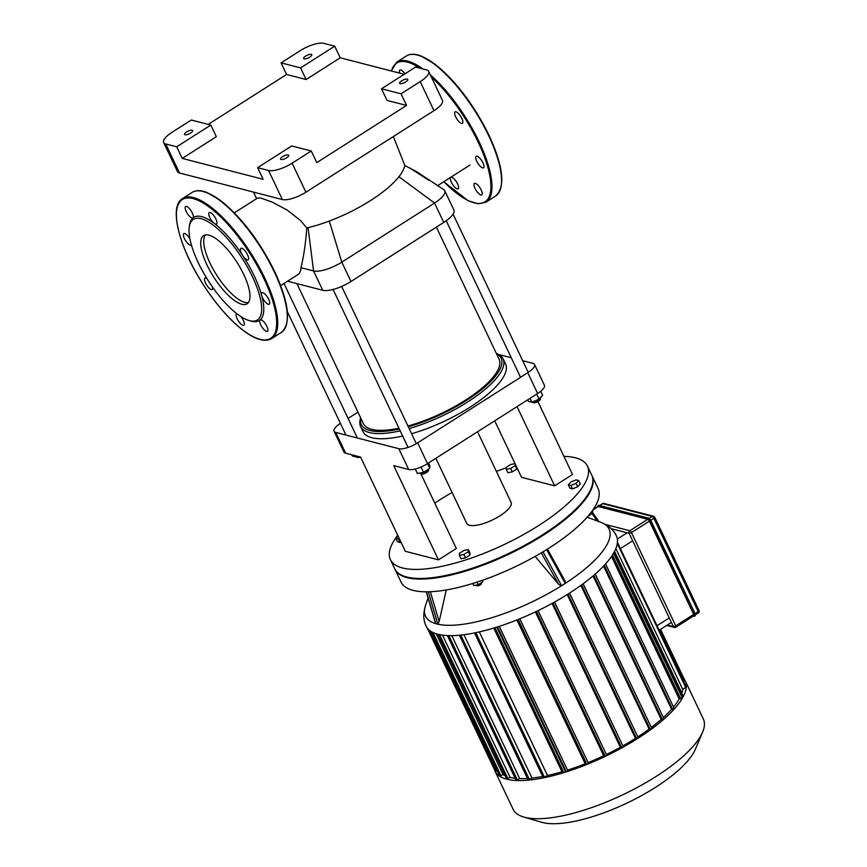 <?xml version="1.0" encoding="UTF-8"?>
<svg xmlns="http://www.w3.org/2000/svg" width="867" height="867" viewBox="0 0 867 867"><rect width="100%" height="100%" fill="white"/><g stroke="black" fill="none" stroke-linecap="round" stroke-linejoin="round"><path stroke-width="1.3" d="M404.997 73.814A6.795 2.319 -122.5 0 0 399.882 70.054A6.795 2.319 -122.5 0 0 399.709 73.142M450.352 178.439A6.795 2.319 -122.5 0 0 453.376 185.56A6.795 2.319 -122.5 0 0 458.134 188.843A6.795 2.319 -122.5 0 0 457.635 184.032A6.795 2.319 -122.5 0 0 453.127 178.049A6.795 2.319 -122.5 0 0 450.84 177.377A6.795 2.319 -122.5 0 0 450.352 178.439M475.018 188.41A6.795 2.319 -122.5 0 0 481.749 194.934A6.795 2.319 -122.5 0 0 480.058 187.955A6.795 2.319 -122.5 0 0 474.455 183.468A6.795 2.319 -122.5 0 0 474.368 183.533A6.795 2.319 -122.5 0 0 475.018 188.41M479.635 165.619A6.795 2.319 -122.5 0 0 483.515 167.797A6.795 2.319 -122.5 0 0 481.824 160.828A6.795 2.319 -122.5 0 0 476.221 156.342A6.795 2.319 -122.5 0 0 475.961 159.116A6.795 2.319 -122.5 0 0 479.635 165.619M461.515 123.428A6.795 2.319 -122.5 0 0 462.404 123.342A6.795 2.319 -122.5 0 0 460.713 116.373A6.795 2.319 -122.5 0 0 455.11 111.886A6.795 2.319 -122.5 0 0 456.963 119.104A6.795 2.319 -122.5 0 0 461.515 123.428M189.288 226.775L189.57 224.932A61.134 20.83 57.5 0 1 192.983 217.888A6.795 2.319 57.5 0 1 192.907 217.953A6.795 2.319 57.5 0 1 187.305 213.466A6.795 2.319 57.5 0 1 185.614 206.487A6.795 2.319 57.5 0 1 191.13 210.854A6.795 2.319 57.5 0 1 192.983 217.888A61.134 20.83 57.5 0 1 214.236 223.372A6.795 2.319 57.5 0 1 209.727 217.389A6.795 2.319 57.5 0 1 209.218 212.588A6.795 2.319 57.5 0 1 214.821 217.075A6.795 2.319 57.5 0 1 216.522 224.044A6.795 2.319 57.5 0 1 214.236 223.372A61.134 20.83 57.5 0 1 242.695 255.548A6.795 2.319 57.5 0 1 240.842 248.33A6.795 2.319 57.5 0 1 246.445 252.817A6.795 2.319 57.5 0 1 248.146 259.786A6.795 2.319 57.5 0 1 242.695 255.548A61.134 20.83 57.5 0 1 254.313 276.096A61.134 20.83 57.5 0 1 261.693 295.56A6.795 2.319 57.5 0 1 261.953 292.786A6.795 2.319 57.5 0 1 267.556 297.273A6.795 2.319 57.5 0 1 269.247 304.241A6.795 2.319 57.5 0 1 265.28 301.954A6.795 2.319 57.5 0 1 261.693 295.56A61.134 20.83 57.5 0 1 260.1 319.977A6.795 2.319 57.5 0 1 260.187 319.912A6.795 2.319 57.5 0 1 265.79 324.399A6.795 2.319 57.5 0 1 267.48 331.367A6.795 2.319 57.5 0 1 261.964 327.011A6.795 2.319 57.5 0 1 260.1 319.977A61.134 20.83 57.5 0 1 250.78 321.05L248.981 320.519A59.628 20.32 57.5 0 1 208.21 280.605A59.628 20.32 57.5 0 1 189.288 226.775A59.628 20.32 57.5 0 1 214.452 226.124A59.628 20.32 57.5 0 1 252.427 276.681A59.628 20.32 57.5 0 1 248.981 320.519M191.379 244.852A6.795 2.319 57.5 0 1 191.141 245.079A6.795 2.319 57.5 0 1 185.538 240.593A6.795 2.319 57.5 0 1 183.847 233.624A6.795 2.319 57.5 0 1 189.938 238.934M212.61 287.183A6.795 2.319 57.5 0 1 212.252 289.535A6.795 2.319 57.5 0 1 206.649 285.048A6.795 2.319 57.5 0 1 204.948 278.079A6.795 2.319 57.5 0 1 206.888 278.502M241.037 316.704A6.795 2.319 57.5 0 1 243.876 325.277A6.795 2.319 57.5 0 1 238.273 320.79A6.795 2.319 57.5 0 1 236.572 313.821A6.795 2.319 57.5 0 1 236.821 313.713M248.374 302.55A40.413 13.774 57.5 0 1 216.728 275.186A40.413 13.774 57.5 0 1 205.316 234.935M243.703 274.427A40.413 13.774 57.5 0 1 247.062 303.786A40.413 13.774 57.5 0 1 213.726 277.093A40.413 13.774 57.5 0 1 203.637 235.607A40.413 13.774 57.5 0 1 243.703 274.427M693.589 615.798A1.886 0.639 -122.5 0 0 693.838 615.776A1.886 0.639 -122.5 0 0 693.687 614.4L649.405 521.143A1.886 0.639 -122.5 0 0 647.779 519.311L598.252 506.523A1.886 0.639 -122.5 0 0 598.002 506.545A1.886 0.639 -122.5 0 0 597.872 506.762M400.988 542.135L400.131 542.493L398.506 539.068L395.926 538.407L398.105 536.066M400.131 542.493L397.552 541.832L395.926 538.407M399.362 538.721L398.506 539.068M576.1 479.852L578.668 480.513L576.067 483.331L570.887 485.477L568.318 484.805L570.919 481.998L576.1 479.852M576.067 483.331L577.693 486.745L580.294 483.938L578.668 480.513M577.693 486.745L572.513 488.89L570.887 485.477M572.513 488.89L569.944 488.229L568.318 484.805M515.204 463.986L515.193 465.612L510.706 468.473L506.23 469.329L506.241 467.324L510.739 464.463L515.041 463.639M516.83 467.411L516.819 469.025L515.193 465.612M516.819 469.025L512.321 471.886L510.706 468.473M512.321 471.886L507.856 472.743L506.23 469.329M468.353 551.607L463.867 554.468L459.391 555.324L459.412 553.319L463.899 550.458L468.375 549.602L468.353 551.607L469.979 555.032L465.492 557.882L463.867 554.468M465.492 557.882L461.016 558.738L459.391 555.324M469.979 555.032L470.001 553.016L468.375 549.602M397.725 535.286A109.058 35.146 -25.4 0 0 390.41 559.659L394.702 568.698A109.058 35.146 -25.4 0 0 405.713 576.718A109.058 35.146 -25.4 0 0 542.742 534.701A109.058 35.146 -25.4 0 0 590.98 488.739A109.058 35.146 -25.4 0 0 591.738 475.138L587.447 466.099A109.058 35.146 -25.4 0 0 563.929 456.367M590.98 488.739L590.611 489.617A108.299 34.908 154.6 0 1 542.709 535.253A108.299 34.908 154.6 0 1 406.623 576.978L405.713 576.718M390.41 559.659A109.058 35.146 -25.4 0 0 538.461 525.662A109.058 35.146 -25.4 0 0 587.447 466.099M506.241 467.812A109.058 35.146 -25.4 0 0 496.39 471.431M452.075 492.467A109.058 35.146 -25.4 0 0 434.779 503.109M660.556 629.334L684.832 680.476L683.532 681.549M523.755 817.039L541.723 822.284A90.417 29.142 -25.4 0 0 626.765 803.178A90.417 29.142 -25.4 0 0 695.323 749.348L702.617 732.106A105.286 33.932 154.6 0 1 622.788 794.79A105.286 33.932 154.6 0 1 523.755 817.039A105.286 33.932 154.6 0 1 513.123 809.301L495.014 771.153A105.286 33.932 -25.4 0 0 604.667 756.642A105.286 33.932 -25.4 0 0 685.223 680.833A105.286 33.932 -25.4 0 0 684.15 679.034M685.223 680.833L703.343 718.981A105.286 33.932 154.6 0 1 702.617 732.106M494.298 769.181A105.286 33.932 -25.4 0 0 495.014 771.153M493.757 628.076L562.466 772.79L563.756 772.497L566.27 771.706L497.517 626.917M474.542 632.943L543.273 777.677L547.489 775.51A101.515 32.718 -25.4 0 0 562 771.803M459.434 635.208L528.166 779.964L531.98 778.067A101.515 32.718 -25.4 0 0 542.699 776.474M447.372 635.554L516.114 780.311L519.658 778.577A101.515 32.718 -25.4 0 0 527.45 778.447M437.943 634.254L506.675 778.999L510.056 777.363A101.515 32.718 -25.4 0 0 515.128 778.252M432.969 632.498L501.007 775.792L503.001 774.524A101.515 32.718 -25.4 0 0 505.093 775.662M501.007 775.792L499.728 776.084L431.051 631.447M497.246 770.861L495.404 771.511L427.258 628.011M617.445 542.374L686.122 686.989L682.752 689.384A101.515 32.718 -25.4 0 1 681.874 693.112M614.573 551.369L683.304 696.114L681.95 697.22M611.961 555.769L679.782 698.607L682.296 697.957L613.533 553.265M679.782 698.607L679.175 698.997A101.515 32.718 -25.4 0 1 673.507 707.017M663.342 717.529A101.515 32.718 -25.4 0 0 671.557 709.282L674.298 708.697L605.513 563.983M651.355 727.424A101.515 32.718 -25.4 0 0 661.228 719.415L663.949 718.819L595.174 574.117M637.83 736.863A101.515 32.718 -25.4 0 0 649.123 729.093L651.865 728.508L583.09 583.816M622.853 745.88A101.515 32.718 -25.4 0 0 635.468 738.37L638.275 737.795L569.511 593.136M554.512 602.088L623.254 746.725L621.65 747.603L620.36 747.267A101.515 32.718 -25.4 0 1 606.369 754.485M538.006 610.661L606.737 755.255L605.133 756.143L603.692 755.764A101.515 32.718 -25.4 0 1 588.129 762.613M519.777 618.81L588.476 763.35L586.872 764.228L585.192 763.794A101.515 32.718 -25.4 0 1 567.527 770.113M499.208 626.375L567.863 770.828L566.27 771.706M567.202 594.589L635.468 738.37M552.062 603.443L620.36 747.267M580.901 585.42L649.123 729.093M535.383 611.918L603.692 755.764M593.093 575.916L661.228 719.415M516.895 619.97L585.192 763.794M547.489 775.51L479.31 631.913M603.562 566.097L671.557 709.282M611.495 556.462L679.175 698.997M531.98 778.067L463.91 634.709M615.873 548.54L682.752 689.384M519.658 778.577L451.783 635.619M510.056 777.363L442.506 635.121M503.001 774.524L436.166 633.744M587.154 517.209L600.668 522.237C608.526 525.435 613.771 529.986 616.404 535.893A105.286 33.932 154.6 0 1 553.016 602.912A105.286 33.932 154.6 0 1 437.802 634.221A105.286 33.932 154.6 0 1 426.185 626.212C423.269 620.436 423.063 613.5 425.545 605.394A101.591 32.74 154.6 0 0 437.802 624.207L435.668 623.633L435.451 622.679M496.813 627.134L565.349 771.478M476.449 585.539L477.359 585.799A2.265 0.726 -25.4 0 0 480.199 584.932A2.265 0.726 -25.4 0 0 481.207 583.979L481.575 583.101A3.024 0.975 154.6 0 1 480.242 584.38A3.024 0.975 154.6 0 1 476.449 585.539A3.024 0.975 154.6 0 1 476.146 585.312L476.059 585.149M482.041 580.424L482.735 581.876L482.746 580.175M472.753 583.469L473.761 585.593L478.237 584.737L482.735 581.876M477.002 582.125L478.237 584.737M588.346 515.832A2.265 0.726 -25.4 0 0 590.817 514.174L591.186 513.307A3.024 0.975 154.6 0 1 589.007 515.052M590.069 513.752L593.05 510.782L592.746 510.164M446.245 589.939L439.125 621.65L437.802 624.197L428.32 591.793M547.467 549.082L565.241 581.399L565.219 583.404L561.632 585.691L558.738 584.456L535.156 556.408M394.853 569.023A109.058 35.146 -25.4 0 0 395.005 569.348L401.042 582.06A109.058 35.146 -25.4 0 0 514.64 567.029A109.058 35.146 -25.4 0 0 598.078 488.5L592.042 475.788A109.058 35.146 -25.4 0 0 591.879 475.463M395.005 569.348A109.058 35.146 -25.4 0 0 508.593 554.316A109.058 35.146 -25.4 0 0 592.042 475.788M494.71 420.831L521.533 477.305L554.652 485.845L572.523 474.477L537.919 401.594M345.619 453.203L335.746 432.427A15.097 4.866 154.6 0 1 334.077 431.278L343.95 452.054A15.097 4.866 -25.4 0 0 345.619 453.203L360.585 457.072L405.333 551.293L438.453 559.844L456.324 548.464L420.831 473.729M477.554 431.755L511.086 502.361A24.525 7.901 154.6 0 1 500.064 515.757A24.525 7.901 154.6 0 1 466.771 523.408L435.863 458.307M335.746 432.427L398.82 448.694L408.682 469.481L393.716 465.612L438.453 559.844M517.035 406.612L554.652 485.845M408.682 469.481A15.097 4.866 -25.4 0 0 427.507 463.628L417.645 442.842L527.765 372.712A15.097 4.866 154.6 0 0 534.549 364.476A15.097 4.866 154.6 0 0 532.88 363.327L522.671 360.694M511.248 357.746L498.677 354.495M417.645 442.842A15.097 4.866 154.6 0 1 398.82 448.694M427.507 463.628L537.638 393.499A15.097 4.866 -25.4 0 0 544.411 385.251L534.549 364.476M334.077 431.278A15.097 4.866 154.6 0 1 340.384 423.334M357.963 412.139L348.09 418.436M401.031 93.82L381.502 88.781L415.607 67.052L426.586 69.88A18.868 6.08 154.6 0 1 428.666 71.322A18.868 6.08 154.6 0 1 420.192 81.617L401.031 93.82L406.547 105.438L316.78 162.606L311.264 150.988L292.103 163.18A18.868 6.08 154.6 0 1 268.575 170.496L257.607 167.667L263.124 179.285L182.233 158.412L176.716 146.794L210.822 125.076L191.293 120.036L172.132 132.228A18.868 6.08 154.6 0 0 163.657 142.535A18.868 6.08 154.6 0 0 165.738 143.965L176.716 146.794M268.575 170.496L282.36 199.54A18.868 6.08 -25.4 0 0 305.899 192.225L292.103 163.18M420.192 81.617L433.977 110.662L305.899 192.225M282.36 199.54L179.534 173.01L165.738 143.965M163.657 142.535L177.453 171.579A18.868 6.08 -25.4 0 0 179.534 173.01M433.977 110.662A18.868 6.08 -25.4 0 0 442.452 100.355L428.666 71.322M300.22 50.665A18.868 6.08 154.6 0 1 323.749 43.35L334.716 46.179L340.232 57.796L306.116 79.526L286.587 74.475L281.071 62.868L300.22 50.665M208.199 124.393L286.587 74.475M405.756 81.91A4.53 1.463 154.6 0 1 399.611 83.33A4.53 1.463 154.6 0 1 403.079 80.067A4.53 1.463 154.6 0 1 407.793 79.439A4.53 1.463 154.6 0 1 405.756 81.91M281.071 62.868L300.6 67.908L334.716 46.179M300.6 67.908L306.116 79.526M210.822 125.076L216.338 136.693L182.233 158.412M311.264 150.988L291.724 145.949L257.607 167.667M406.547 105.438L387.018 100.399L381.502 88.781M340.232 57.796L404.217 74.302M309.779 57.146A4.53 1.463 154.6 0 1 303.634 58.566A4.53 1.463 154.6 0 1 307.102 55.304A4.53 1.463 154.6 0 1 311.817 54.675A4.53 1.463 154.6 0 1 309.779 57.146M286.652 157.761A4.53 1.463 154.6 0 1 280.507 159.17A4.53 1.463 154.6 0 1 283.975 155.908A4.53 1.463 154.6 0 1 288.689 155.291A4.53 1.463 154.6 0 1 286.652 157.761M190.675 132.998A4.53 1.463 154.6 0 1 184.53 134.407A4.53 1.463 154.6 0 1 187.998 131.145A4.53 1.463 154.6 0 1 192.712 130.527A4.53 1.463 154.6 0 1 190.675 132.998M443.633 189.548A22.64 7.294 154.6 0 1 444.728 190.707A22.64 7.294 154.6 0 1 434.562 203.062L341.793 262.137A22.64 7.294 154.6 0 1 313.551 270.927L300.979 267.675C303.732 256.513 305.672 243.269 306.788 227.956A75.093 24.2 -25.4 0 0 308.078 227.653A75.093 24.2 -25.4 0 0 329.276 221.063A75.093 24.2 -25.4 0 0 370.545 200.548A75.093 24.2 -25.4 0 0 398.928 176.716A75.093 24.2 -25.4 0 0 404.824 165.532L416.691 171.699L443.633 189.548M280.68 285.601L297.89 274.633A43.133 14.696 -122.5 0 0 300.979 267.675M234.339 212.838L257.51 198.077L260.696 198.023L272.466 202.206L287.107 210.042L300.524 220.5L306.788 227.956M287.573 281.211L322.741 290.282A22.64 7.294 -25.4 0 0 350.983 281.504L443.752 222.429A22.64 7.294 -25.4 0 0 453.918 210.063L444.728 190.707M404.824 165.532L393.358 136.531M399.34 429.035A77.358 24.926 154.6 0 1 369.906 430.487A77.358 24.926 154.6 0 1 360.845 418.219M496.52 353.801A77.358 24.926 154.6 0 1 482.8 388.654A77.358 24.926 154.6 0 1 408.292 426.77M360.694 417.905A78.864 25.414 -25.4 0 0 360.618 426.542A78.864 25.414 -25.4 0 0 369.32 432.535A78.864 25.414 -25.4 0 0 400.207 430.856M409.137 428.558A78.864 25.414 -25.4 0 0 503.109 358.884A78.864 25.414 -25.4 0 0 496.368 353.476M296.937 283.628L363.414 423.627A75.093 24.2 -25.4 0 0 398.95 428.211M407.934 426.022A75.093 24.2 -25.4 0 0 499.089 359.209L436.372 227.132M360.618 426.542L363.067 431.701A78.864 25.414 -25.4 0 0 371.77 437.705A78.864 25.414 -25.4 0 0 402.656 436.025M411.587 433.717A78.864 25.414 -25.4 0 0 505.559 364.042L503.109 358.884M359.621 456.822A4.53 1.463 154.6 0 1 356.77 457.202L357.681 457.473A3.771 1.214 -25.4 0 0 360.412 457.017M355.318 455.706L355.882 456.876L357.41 456.248M351.753 454.785L352.316 455.966L355.882 456.876M420.863 473.74L421.774 474.011A3.771 1.214 -25.4 0 0 425.329 473.209A3.771 1.214 -25.4 0 0 428.19 470.965L428.558 470.087A4.53 1.463 154.6 0 1 425.123 472.786A4.53 1.463 154.6 0 1 420.863 473.74A4.53 1.463 154.6 0 1 420.408 473.404L420.192 472.948M428.439 469.199L428.591 469.524A4.53 1.463 154.6 0 1 428.558 470.087M427.529 463.607L429.772 468.343L429.804 465.568L428.558 462.956M415.228 469.004L417.363 473.49L423.551 472.309L429.772 468.343M421.048 467.01L423.551 472.309M532.793 402.472L533.704 402.732A3.771 1.214 -25.4 0 0 537.247 401.941A3.771 1.214 -25.4 0 0 540.108 399.698L540.477 398.82A4.53 1.463 154.6 0 1 537.052 401.519A4.53 1.463 154.6 0 1 532.793 402.472A4.53 1.463 154.6 0 1 532.327 402.136L532.262 401.995M540.314 397.834L540.509 398.256A4.53 1.463 154.6 0 1 540.477 398.82M527.678 399.839L528.339 401.226L531.894 402.147L539.068 399.178L542.666 395.287L540.759 391.255M530.073 398.311L531.894 402.147M536.662 394.117L539.068 399.178M418.533 55.369A82.267 28.037 57.5 0 1 488.945 135.274M488.695 135.74A83.026 28.297 57.5 0 1 495.577 196.04C505.634 187.12 503.456 166.887 489.031 135.328C473.881 104.755 455.901 81.064 435.082 64.256L420.95 55.954C415.011 53.678 410.156 53.678 406.395 55.987A83.026 28.297 57.5 0 1 488.695 135.74M430.335 74.844A83.026 28.297 57.5 0 1 479.115 141.841A83.026 28.297 57.5 0 1 486.008 202.141L495.577 196.04M391.255 70.964L396.815 62.077A83.026 28.297 57.5 0 1 422.933 68.937M431.441 77.174A82.267 28.037 57.5 0 1 478.172 142.134A82.267 28.037 57.5 0 1 487.156 200.006A82.267 28.037 57.5 0 1 443.839 181.691M391.516 71.029A82.267 28.037 57.5 0 1 420.04 68.19M263.904 278.567A82.267 28.037 57.5 0 1 236.799 325.038A82.267 28.037 57.5 0 1 178.938 203.192A82.267 28.037 57.5 0 1 263.904 278.567M264.847 278.274A83.026 28.297 57.5 0 1 271.739 338.574C264.944 342.411 255.386 339.647 243.053 330.305C229.224 319.533 215.861 304.154 202.954 284.159C178.96 247.008 168.599 206.454 182.547 198.521A83.026 28.297 57.5 0 1 264.847 278.274M182.547 198.521L192.127 192.42A83.026 28.297 57.5 0 1 274.427 272.184A83.026 28.297 57.5 0 1 281.309 332.484L271.739 338.574M204.265 191.813A82.267 28.037 57.5 0 1 274.676 271.707M693.86 614.443L649.567 521.186L693.86 614.443A2.265 0.769 57.5 0 1 693.741 616.112L694.196 616.253A2.644 0.9 -122.5 0 0 694.543 616.22A2.644 0.9 -122.5 0 0 694.326 614.302L694.922 613.923A2.644 0.9 57.5 0 1 695.139 615.841L695.096 613.717L650.64 520.655L650.044 521.034A2.644 0.9 -122.5 0 0 647.768 518.466L647.627 518.986A2.265 0.769 57.5 0 1 649.567 521.186M597.591 506.805L597.894 505.721A2.644 0.9 -122.5 0 1 598.241 505.689L648.364 518.087L598.241 505.689L647.627 518.986M597.645 506.783A2.265 0.769 57.5 0 1 598.089 506.209M598.49 505.342A2.644 0.9 57.5 0 1 598.837 505.309L597.894 505.721A2.644 0.9 -122.5 0 0 597.71 506.328M650.803 520.503L695.052 613.684L650.814 520.449L648.364 518.087A2.644 0.9 57.5 0 1 650.64 520.655L650.77 520.428A2.265 0.769 -122.5 0 0 648.819 518.217L599.281 505.428M695.334 615.234A2.265 0.769 -122.5 0 0 695.085 613.76M693.687 614.4L675.729 625.833L631.447 532.576L649.405 521.143M650.727 520.298L653.891 518.282L698.173 611.538L695.02 613.554M647.779 519.311L629.821 530.745L605.502 524.47M631.447 532.576A1.886 0.639 -122.5 0 0 629.821 530.745A1.886 1.669 104.5 0 0 629.095 533.303A1.886 0.607 -25.4 0 0 631.447 532.576M602.359 503.9A1.886 0.639 57.5 0 1 602.489 503.694A1.886 0.639 57.5 0 1 602.738 503.673L652.266 516.45A1.886 0.639 57.5 0 1 653.891 518.282A1.886 0.607 -25.4 0 0 654.737 517.252A1.886 0.607 -25.4 0 0 654.531 517.111A1.886 1.669 104.5 0 0 652.266 516.45L649.231 518.379M592.92 509.915L598.252 506.523M675.642 627.231A1.886 0.639 -122.5 0 0 675.881 627.209A1.886 0.639 -122.5 0 0 675.729 625.833A1.886 0.607 154.6 0 1 673.377 626.57A1.886 1.669 104.5 0 0 675.642 627.231M698.813 610.368A1.886 0.607 154.6 0 1 699.019 610.509A1.886 0.607 154.6 0 1 698.173 611.538A1.886 0.639 57.5 0 1 698.325 612.915A1.886 0.639 57.5 0 1 698.087 612.936M599.899 505.472L602.738 503.673A1.886 1.669 -75.5 0 1 603.974 503.456A1.886 1.886 0 0 0 602.489 503.694L599.747 505.439M611.202 528.697L629.095 533.303L673.377 626.57L667.352 625.009M669.27 617.911L657.023 625.714M627.155 532.804L617.358 539.046M620.393 548.583L632.639 540.78M684.41 680.996L660.036 629.67M429.956 630.699L496.683 771.218M439.536 634.622L507.954 778.707M517.393 780.018L448.824 635.609M529.455 779.671L460.789 635.077M544.552 777.385L475.842 632.672M586.872 764.228L518.141 619.471M605.133 756.143L536.424 611.43M621.65 747.603L552.962 602.944M682.882 696.634L614.226 552.041M685.699 687.509L617.315 543.501M581.649 584.878L650.261 729.385M593.797 575.32L662.355 719.708M604.234 565.382L672.705 709.574M612.427 555.064L680.703 698.835M563.756 772.497L495.003 627.697M568.015 594.079L636.671 738.673M435.743 623.666L426.423 591.814M439.125 621.65L430.368 591.727M561.632 585.691L543.002 551.835M541.333 552.832L558.738 584.456M546.622 549.613L565.219 583.404M600.668 522.237A101.591 32.74 154.6 0 1 561.74 585.637A101.591 32.74 154.6 0 1 437.802 624.207M591.381 512.581L597.19 520.937M527.765 372.712L537.638 393.499M409.061 167.515L428.883 180.347M398.928 176.716L434.562 203.062L443.752 222.429M308.078 227.653L313.551 270.927L322.741 290.282M329.276 221.063L341.793 262.137L350.983 281.504M396.815 62.077L406.395 55.987M486.008 202.141L478.161 203.81L468.115 200.71L443.796 181.734M192.127 192.42C195.888 190.122 200.743 190.111 206.682 192.398L220.814 200.7C241.633 217.509 259.623 241.199 274.763 271.772C289.188 303.32 291.366 323.564 281.309 332.484M693.297 616.123L695.139 615.841M666.669 625.443L674.396 627.437A1.886 1.886 0 0 0 675.881 627.209L693.838 615.776M695.442 614.746L698.325 612.915A1.886 1.886 0 0 0 699.019 610.509L654.737 517.252A1.886 1.886 0 0 0 653.501 516.233L603.974 503.456M593.093 509.677L598.002 506.545M659.158 630.222L671.405 622.43M606.737 755.255L538.06 610.639M567.863 770.828L499.262 626.353M623.254 746.725L554.566 602.056M588.476 763.35L519.832 618.789M595.228 574.073L663.949 718.819M613.565 553.2L682.296 697.957M583.144 583.773L651.865 728.508M605.567 563.929L674.298 708.697M569.565 593.093L638.275 737.795M426.282 591.814L435.527 623.384M428.081 597.948L425.545 605.394M592.107 511.801L598.913 521.576M437.456 185.766L469.968 165.066M253.467 192.084L256.589 198.662M357.377 438.008L284.008 283.476M345.955 435.061L287.345 311.621M416.312 443.655L341.652 286.435M408.064 447.426L333.058 289.448M528.241 372.409L453.094 214.149M520.547 377.318L446.212 220.771"/></g></svg>
